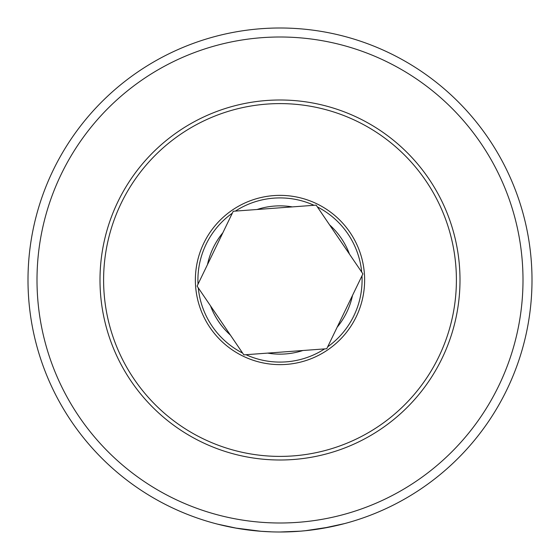 <?xml version="1.0" encoding="UTF-8"?>
<svg xmlns="http://www.w3.org/2000/svg" width="560" height="560" viewBox="0 0 560 560"><rect width="100%" height="100%" fill="white"/><g stroke="black" fill="none" stroke-linecap="round" stroke-linejoin="round"><path stroke-width="0.84" d="M300.643 531.153L280 532A252 252 0 0 1 28 280A252 252 0 0 1 280 28A252 252 0 0 1 532 280A252 252 0 0 1 280 532L280.98 532M299.957 531.209L306.705 530.579M313.922 529.704L319.186 528.934M319.48 528.885L321.762 528.514M321.993 528.479L322.945 528.311M324.31 528.073L330.302 526.932M330.456 526.897L329.483 527.093M326.543 527.667L320.712 528.689M320.054 528.794L317.184 529.242M314.552 529.62L309.365 530.285M306.922 530.558L303.793 530.873M291.627 531.734L300.447 531.167M300.818 531.139L303.023 530.943M303.114 530.936L304.808 530.775M305.179 530.74L329.987 526.995M331.548 526.673L332.395 526.491M336.959 525.476L339.57 524.86M344.582 523.586L322.084 528.458M315.917 529.424L307.517 530.495M298.48 531.321L292.817 531.671M292.306 531.699L287.028 531.902M280 37.002A242.998 242.998 0 0 1 522.998 280A242.998 242.998 0 0 1 280 522.998A242.998 242.998 0 0 1 37.002 280A242.998 242.998 0 0 1 280 37.002M230.734 527.135L218.897 524.482M217.504 524.125L236.992 528.304M246.757 529.795L249.662 530.166M259.273 531.146L262.752 531.412M267.295 531.678L269.241 531.769M271.95 531.874L260.736 531.265M261.261 531.3L260.274 531.23M247.73 529.928L246.274 529.732M241.283 529.011L240.905 528.948M235.48 528.038L231.203 527.233M230.965 527.184L229.138 526.813M229.166 526.82L229.866 526.96M230.23 527.037L233.149 527.604M235.291 528.003L261.142 531.293M237.02 528.311L248.941 530.082M316.162 205.135L292.334 206.892A74.137 74.137 0 0 0 257.075 209.496L233.247 211.253L222.859 232.764A74.137 74.137 0 0 0 207.48 264.6L197.085 286.118L210.525 305.872A74.137 74.137 0 0 0 230.405 335.104L243.838 354.865L267.666 353.108A74.137 74.137 0 0 0 302.925 350.504L326.753 348.747L337.141 327.236A74.137 74.137 0 0 0 352.52 295.4L362.915 273.882L349.475 254.128A74.137 74.137 0 0 0 329.595 224.896L316.162 205.135A83.132 83.132 0 0 0 316.141 205.135L316.141 205.135M264.565 104.279A176.4 176.4 0 0 0 104.279 295.435A176.4 176.4 0 0 0 295.435 455.721A176.4 176.4 0 0 0 455.721 264.565A176.4 176.4 0 0 0 264.565 104.279M295.75 459.312A179.998 179.998 0 0 0 459.312 264.25A179.998 179.998 0 0 0 264.25 100.688A179.998 179.998 0 0 0 100.688 295.75A179.998 179.998 0 0 0 295.75 459.312M302.925 350.504L267.666 353.108M352.52 295.4L337.141 327.236M329.595 224.896L349.475 254.128M257.075 209.496L292.334 206.892M207.48 264.6L222.859 232.764M230.405 335.104L210.525 305.872M245.987 354.704A82.082 82.082 0 0 0 324.611 348.908M272.594 195.692A84.63 84.63 0 0 1 364.308 272.594A84.63 84.63 0 0 1 287.406 364.308A84.63 84.63 0 0 1 195.692 287.406A84.63 84.63 0 0 1 272.594 195.692M314.013 205.296A82.082 82.082 0 0 0 235.389 211.092M361.704 272.104A82.082 82.082 0 0 0 317.373 206.913M327.691 346.808A82.082 82.082 0 0 0 361.977 275.821M232.309 213.192A82.082 82.082 0 0 0 198.023 284.179M198.296 287.896A82.082 82.082 0 0 0 242.627 353.087"/></g></svg>
